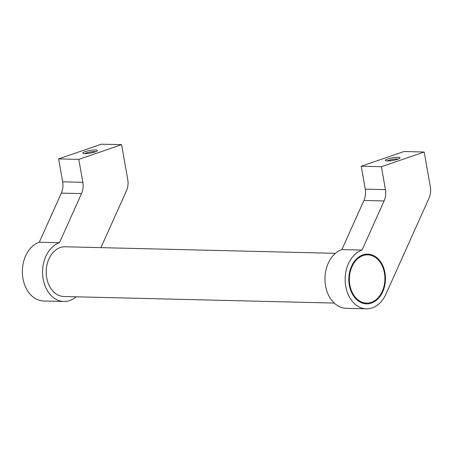 <?xml version="1.0" encoding="UTF-8"?>
<svg xmlns="http://www.w3.org/2000/svg" width="453" height="453" viewBox="0 0 453 453"><rect width="100%" height="100%" fill="white"/><g stroke="black" fill="none" stroke-linecap="round" stroke-linejoin="round"><path stroke-width="0.68" d="M335.418 253.335L65.153 246.777A24.875 18.33 91.4 0 0 46.71 277.774A24.875 18.33 91.4 0 0 63.941 296.511L334.206 303.068M424.195 152.004L404.019 151.517L361.217 166.223L365.26 189.161A14.926 10.997 91.4 0 1 363.929 200.464L341.868 249.569A29.847 21.993 91.4 0 0 325.565 285.849A29.847 21.993 91.4 0 0 346.245 308.334L366.415 308.821A29.847 21.993 -88.6 0 1 345.741 286.336A29.847 21.993 -88.6 0 1 362.038 250.056L384.104 200.951A14.926 10.997 91.4 0 0 385.435 189.648L381.392 166.715L424.195 152.004L430.35 186.919A14.926 10.997 -88.6 0 1 429.019 198.227L385.877 294.235A29.847 21.993 -88.6 0 1 366.415 308.821M387.355 160.957A6.116 1.093 170 0 1 388.804 160.322A6.116 1.093 170 0 1 398.363 159.014M397.751 159.241A7.463 1.331 170 0 1 390.526 160.775A7.463 1.331 170 0 1 385.52 160.628A7.463 1.331 170 0 1 387.66 158.992A7.463 1.331 170 0 1 396.12 157.338A7.463 1.331 170 0 1 399.976 158.08A7.463 1.331 170 0 1 397.751 159.241M384.976 272.853A24.875 18.33 -88.6 0 1 366.539 303.85A24.875 18.33 -88.6 0 1 349.308 285.113A24.875 18.33 -88.6 0 1 367.745 254.116A24.875 18.33 -88.6 0 1 384.976 272.853M364.019 303.55A24.875 18.33 91.4 0 0 365.967 303.091M121.602 144.666L101.427 144.179L58.624 158.884L62.667 181.817A14.926 10.997 91.4 0 1 61.336 193.125L39.275 242.23A29.847 21.993 91.4 0 0 22.973 278.51A29.847 21.993 91.4 0 0 43.652 300.996L63.822 301.483A29.847 21.993 -88.6 0 1 43.148 278.997A29.847 21.993 -88.6 0 1 59.445 242.717L81.512 193.612A14.926 10.997 91.4 0 0 82.842 182.31L78.799 159.377L121.602 144.666L127.757 179.581A14.926 10.997 -88.6 0 1 126.427 190.883L100.923 247.644M76.098 296.806A29.847 21.993 -88.6 0 1 63.822 301.483M84.762 153.612A6.116 1.093 170 0 1 86.212 152.978A6.116 1.093 170 0 1 95.77 151.676M95.158 151.897A7.463 1.331 170 0 1 87.933 153.437A7.463 1.331 170 0 1 82.927 153.29A7.463 1.331 170 0 1 85.068 151.653A7.463 1.331 170 0 1 93.528 150A7.463 1.331 170 0 1 97.384 150.736A7.463 1.331 170 0 1 95.158 151.897M349.841 284.926A24.128 17.78 91.4 0 0 366.556 303.102A24.128 17.78 91.4 0 0 384.438 273.04A24.128 17.78 91.4 0 0 367.723 254.863A24.128 17.78 91.4 0 0 349.841 284.926M39.275 242.23L59.445 242.717M58.624 158.884L78.799 159.377M367.134 254.846A24.875 18.33 91.4 0 0 365.214 254.292M341.868 249.569L362.038 250.056M361.217 166.223L381.392 166.715M61.336 193.125L81.512 193.612M62.667 181.817L82.842 182.31M363.929 200.464L384.104 200.951M365.26 189.161L385.435 189.648M366.556 303.102L362.1 302.995M367.723 254.863L363.272 254.756"/></g></svg>
